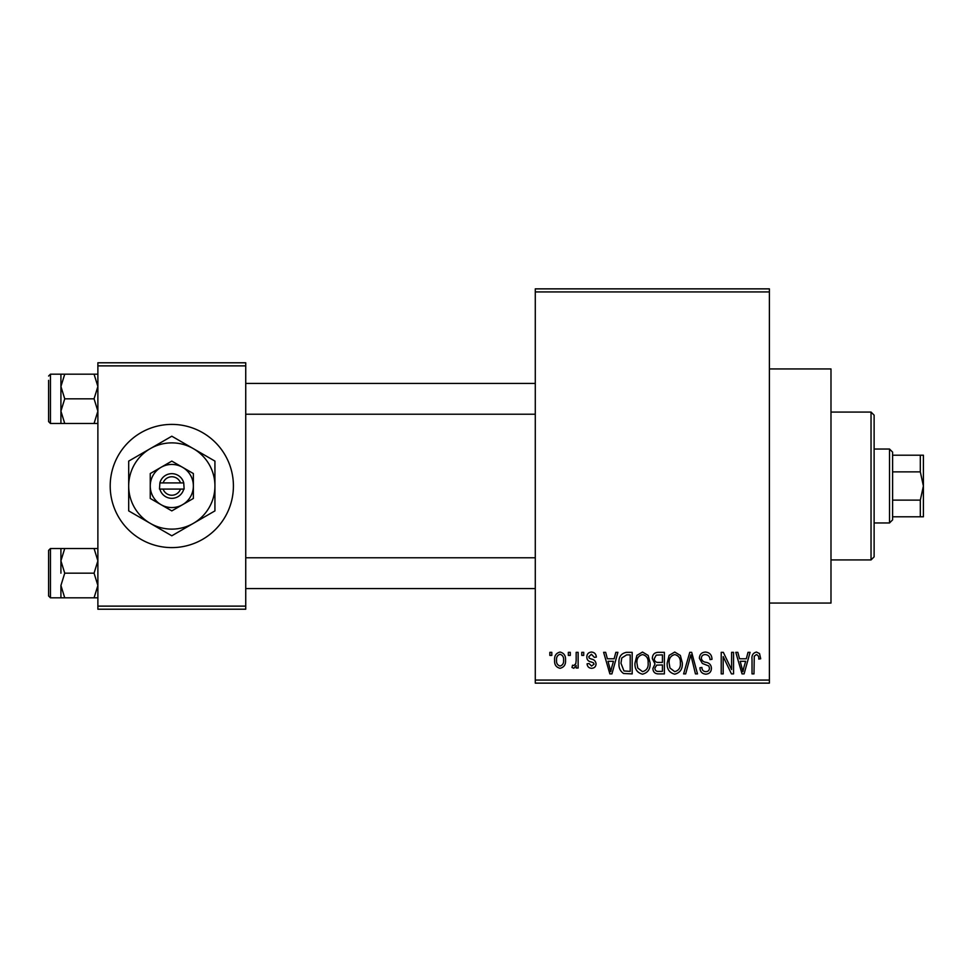 <?xml version="1.0" encoding="UTF-8"?>
<svg xmlns="http://www.w3.org/2000/svg" width="972" height="972" viewBox="0 0 972 972"><rect width="100%" height="100%" fill="white"/><g stroke="black" fill="none" stroke-linecap="round" stroke-linejoin="round"><path stroke-width="1.46" d="M769.387 368.947L830.987 368.947L830.987 603.053L769.387 603.053M171.813 424.4A61.601 61.601 0 0 0 110.201 486A61.601 61.601 0 0 0 171.813 547.601A61.601 61.601 0 0 0 233.414 486A61.601 61.601 0 0 0 171.813 424.4M568.328 655.42L568.328 652.334L570.285 652.334L570.285 655.42L568.328 655.42M576.165 660.462L576.165 652.334L578.133 652.334L578.133 668.019L576.165 668.019L576.165 665.516L573.832 668.299L571.973 667.46L572.532 665.213L573.942 665.492L575.801 663.669L576.165 660.462M581.766 655.42L581.766 652.334L583.735 652.334L583.735 655.42L581.766 655.42M586.809 657.121C586.906 653.998 588.485 652.309 591.547 652.054C594.487 652.346 596.079 654.022 596.334 657.096L594.366 657.376L591.413 654.29L588.765 656.732L589.275 658.153L591.207 659.016C594.086 659.502 595.702 661.106 596.055 663.827C595.909 666.646 594.439 668.129 591.632 668.299C588.85 668.129 587.331 666.634 587.088 663.815L589.044 663.536L591.559 666.051L594.086 664.143L593.455 662.843L591.219 661.956C588.4 661.47 586.93 659.854 586.809 657.121M614.146 658.773L615.835 652.334L617.888 652.334L611.923 673.9L609.869 673.9L603.612 652.334L605.665 652.334L607.366 658.773L614.146 658.773M642.528 652.054L648.166 655.432L650.098 662.831C650.523 668.943 647.996 672.733 642.516 674.179C637.146 672.77 634.631 669.076 634.971 663.098L636.915 655.347L642.528 652.054M674.738 652.054L680.364 655.432L682.295 662.831C682.721 668.943 680.206 672.733 674.726 674.179C669.356 672.77 666.841 669.076 667.181 663.098L669.125 655.347L674.738 652.054M756.471 652.054L759.533 653.573L760.699 658.773L758.743 659.052C759.035 656.78 758.233 655.286 756.374 654.581L754.26 656.197L753.98 673.9L752.024 673.9L752.024 659.259C751.538 655.335 753.021 652.929 756.471 652.054M535.28 680.06L769.387 680.06L769.387 683.134L535.28 683.134L535.28 288.866L769.387 288.866L769.387 291.94L535.28 291.94M769.387 680.06L769.387 291.94M746.314 658.773L748.003 652.334L750.068 652.334L744.102 673.9L742.037 673.9L735.78 652.334L737.833 652.334L739.534 658.773L746.314 658.773M731.588 669.587L731.588 652.334L733.544 652.334L733.544 673.9L731.454 673.9L723.18 656.61L723.18 673.9L721.224 673.9L721.224 652.334L723.326 652.334L731.588 669.587M699.378 658.311C699.597 654.411 701.638 652.321 705.49 652.054C709.73 652.516 711.893 654.946 711.978 659.332L710.022 659.611C709.852 656.562 708.284 654.885 705.308 654.581C702.865 654.63 701.541 655.857 701.334 658.263C701.845 660.705 703.473 662.066 706.219 662.345C709.487 663.038 711.225 665.018 711.419 668.274C711.273 671.907 709.414 673.875 705.842 674.179C702.039 673.803 700.071 671.652 699.937 667.74L701.906 667.46C701.991 670.048 703.278 671.458 705.781 671.652C708.066 671.603 709.293 670.449 709.463 668.201L708.843 666.002L702.355 663.439L699.378 658.311M683.608 673.9L689.768 652.334L691.675 652.334L697.495 673.9L695.454 673.9L690.837 654.861L685.661 673.9L683.608 673.9M652.334 658.664C652.37 654.618 654.363 652.504 658.299 652.334L664.374 652.334L664.374 673.9L658.287 673.9C654.861 673.754 653.075 671.956 652.892 668.481L655.019 663.961L652.334 658.664M619.018 663.232C618.496 657.096 620.974 653.463 626.43 652.334L632.177 652.334L632.177 673.9L623.574 673.499C620.148 671.093 618.629 667.679 619.018 663.232M554.611 660.34C554.222 655.845 556.045 653.087 560.066 652.054C564.027 653.062 565.85 655.772 565.522 660.17C565.862 664.593 564.039 667.302 560.066 668.299C556.142 667.327 554.319 664.678 554.611 660.34M549.848 655.42L549.848 652.334L551.804 652.334L551.804 655.42L549.848 655.42M97.88 362.787L245.734 362.787L245.734 365.873L97.88 365.873L97.88 362.787M245.734 606.127L245.734 609.213L97.88 609.213L97.88 606.127L245.734 606.127L245.734 365.873M97.88 606.127L97.88 365.873M743.823 667.57L745.658 661.3L740.202 661.3L742.924 671.652L743.823 667.57M674.714 671.652C678.906 670.498 680.789 667.545 680.339 662.795C680.607 658.36 678.748 655.626 674.75 654.581C670.656 655.699 668.785 658.554 669.137 663.159L669.963 668.031L674.714 671.652M662.418 671.373L662.418 664.933L656.683 665.14L654.861 668.116C655.055 670.583 656.44 671.664 659.004 671.373L662.418 671.373M662.418 662.418L662.418 654.861L656.234 655.128L654.29 658.652C654.448 661.288 655.869 662.539 658.554 662.418L662.418 662.418M642.504 671.652C646.708 670.498 648.579 667.545 648.13 662.795C648.397 658.36 646.538 655.626 642.553 654.581C638.446 655.699 636.575 658.554 636.939 663.159L637.766 668.031L642.504 671.652M630.208 671.373L630.208 654.861L626.685 654.861L621.752 657.995L620.974 663.269L623.951 670.947L630.208 671.373M611.655 667.57L613.478 661.3L608.022 661.3L610.756 671.652L611.655 667.57M560.115 666.051C562.715 665.152 563.869 663.196 563.566 660.182C563.869 657.108 562.679 655.152 560.018 654.29C557.418 655.201 556.276 657.169 556.567 660.182C556.263 663.256 557.454 665.213 560.115 666.051M871.034 559.933L871.034 412.067L874.12 415.153L874.12 556.847L871.034 559.933L830.987 559.933M871.034 412.067L830.987 412.067M60.92 560.844L60.92 573.176L60.92 560.844L64.735 548.524L60.92 548.524L60.92 560.844L64.735 573.176L94.065 573.176L97.88 585.496L94.065 597.816L64.735 597.816L60.92 585.496L64.735 573.176M50.447 597.816L48.6 595.97L48.6 550.383L50.447 548.524L50.447 597.816L64.735 597.816M97.88 548.524L94.065 548.524L97.88 560.844L94.065 573.176M94.065 548.524L64.735 548.524M94.065 597.816L97.88 597.816M60.92 585.496L60.92 597.816M889.514 449.04L892.6 452.114L892.6 519.886L889.514 522.96L889.514 449.04L874.12 449.04M920.314 455.2L923.4 455.2L923.4 486L920.314 471.882L920.314 455.2L892.6 455.2M892.6 500.118L920.314 500.118L923.4 486L923.4 516.8L920.314 516.8L920.314 500.118M892.6 471.882L920.314 471.882M892.6 516.8L920.314 516.8M97.88 374.184L94.065 374.184L97.88 386.504L94.065 398.824L97.88 411.156L94.065 423.476L64.735 423.476L60.92 411.156L60.92 386.504L64.735 374.184L60.92 374.184L60.92 411.156L64.735 398.824L60.92 386.504M60.92 374.184L50.447 374.184L50.447 423.476L48.6 421.617L48.6 380.344M94.065 374.184L64.735 374.184M94.065 398.824L64.735 398.824M94.065 423.476L97.88 423.476M60.92 411.156L60.92 423.476L64.735 423.476M163.102 489.086L184.133 489.086L183.744 482.914A12.32 12.32 0 0 0 159.882 482.914L159.493 489.086L163.102 489.086A9.246 9.246 0 0 0 180.525 489.086M159.882 489.086A12.32 12.32 0 0 0 183.744 489.086M193.367 473.546L171.813 461.105L150.247 473.546L150.247 498.454L171.813 510.895L193.367 498.454L193.367 473.546M171.813 461.105L150.247 473.546L150.247 486A21.566 21.566 0 0 0 161.036 504.675L171.813 510.895L182.59 504.675A21.566 21.566 0 0 0 182.59 467.325A21.566 21.566 0 0 0 150.247 486M187.766 501.686L193.367 498.454M193.367 523.349A43.12 43.12 0 0 0 193.367 448.651A43.12 43.12 0 0 0 128.693 486A43.12 43.12 0 0 0 193.367 523.349L214.934 510.895L214.934 461.105L171.813 436.209L128.693 461.105L128.693 510.895L171.813 535.791L193.367 523.349M161.036 504.675A21.566 21.566 0 0 0 182.59 504.675M183.744 482.914L159.882 482.914M180.525 482.914A9.246 9.246 0 0 0 163.102 482.914M50.447 548.524L60.92 548.524M535.28 588.57L245.734 588.57M535.28 557.77L245.734 557.77M245.734 383.43L535.28 383.43M245.734 414.23L535.28 414.23M889.514 522.96L874.12 522.96M50.447 423.476L60.92 423.476M50.447 374.184L48.6 376.03L50.447 374.184"/></g></svg>
